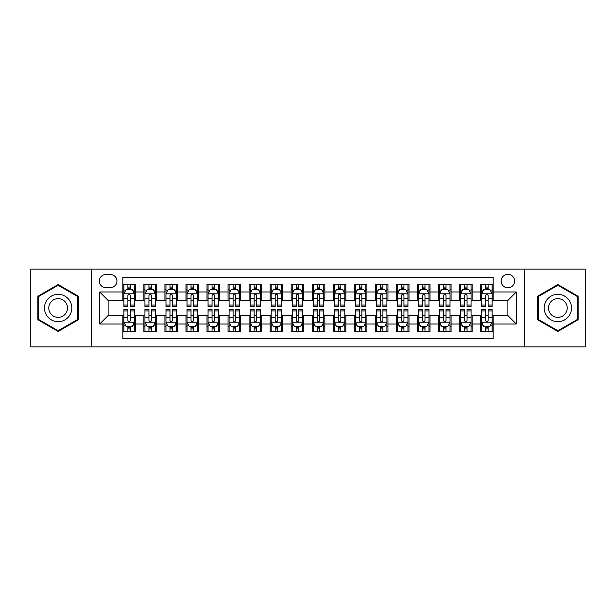 <?xml version="1.0" encoding="UTF-8"?>
<svg xmlns="http://www.w3.org/2000/svg" width="616" height="616" viewBox="0 0 616 616"><rect width="100%" height="100%" fill="white"/><g stroke="black" fill="none" stroke-linecap="round" stroke-linejoin="round"><path stroke-width="0.92" d="M507.877 274.336A6.73 6.73 0 0 0 501.147 281.065A6.73 6.73 0 0 0 507.877 287.803A6.73 6.73 0 0 0 514.614 281.065A6.73 6.73 0 0 0 507.877 274.336M524.709 346.923L585.2 346.923L585.2 269.077L524.709 269.077L524.709 346.923L91.291 346.923L91.291 269.077L30.8 269.077L30.8 346.923L91.291 346.923M493.154 284.33L480.526 284.33L480.526 292.007L472.11 292.007L472.11 300.423L480.526 300.423L480.526 292.007M472.11 292.007L472.11 284.33L459.49 284.33L459.49 292.007L451.074 292.007L451.074 300.423L459.49 300.423L459.49 292.007M451.074 292.007L451.074 284.33L438.446 284.33L438.446 292.007L430.03 292.007L430.03 300.423L438.446 300.423L438.446 292.007M430.03 292.007L430.03 284.33L417.409 284.33L417.409 292.007L408.993 292.007L408.993 300.423L417.409 300.423L417.409 292.007M408.993 292.007L408.993 284.33L396.365 284.33L396.365 292.007L387.949 292.007L387.949 300.423L396.365 300.423L396.365 292.007M387.949 292.007L387.949 284.33L375.329 284.33L375.329 292.007L366.913 292.007L366.913 300.423L375.329 300.423L375.329 292.007M366.913 292.007L366.913 284.33L354.285 284.33L354.285 292.007L345.869 292.007L345.869 300.423L354.285 300.423L354.285 292.007M345.869 292.007L345.869 284.33L333.248 284.33L333.248 292.007L324.832 292.007L324.832 300.423L333.248 300.423L333.248 292.007M324.832 292.007L324.832 284.33L312.204 284.33L312.204 292.007L303.796 292.007L303.796 300.423L312.204 300.423L312.204 292.007M303.796 292.007L303.796 284.33L291.168 284.33L291.168 292.007L282.752 292.007L282.752 300.423L291.168 300.423L291.168 292.007M282.752 292.007L282.752 284.33L270.131 284.33L270.131 292.007L261.715 292.007L261.715 300.423L270.131 300.423L270.131 292.007M261.715 292.007L261.715 284.33L249.087 284.33L249.087 292.007L240.671 292.007L240.671 300.423L249.087 300.423L249.087 292.007M240.671 292.007L240.671 284.33L228.051 284.33L228.051 292.007L219.635 292.007L219.635 300.423L228.051 300.423L228.051 292.007M219.635 292.007L219.635 284.33L207.007 284.33L207.007 292.007L198.591 292.007L198.591 300.423L207.007 300.423L207.007 292.007M198.591 292.007L198.591 284.33L185.97 284.33L185.97 292.007L177.554 292.007L177.554 300.423L185.97 300.423L185.97 292.007M177.554 292.007L177.554 284.33L164.926 284.33L164.926 292.007L156.51 292.007L156.51 300.423L164.926 300.423L164.926 292.007M156.51 292.007L156.51 284.33L143.89 284.33L143.89 300.423L135.474 300.423L135.474 284.33L122.846 284.33M122.846 331.67L135.474 331.67L135.474 315.577L143.89 315.577L143.89 331.67L156.51 331.67L156.51 315.577L164.926 315.577L164.926 323.993L156.51 323.993M164.926 323.993L164.926 331.67L177.554 331.67L177.554 315.577L185.97 315.577L185.97 323.993L177.554 323.993M185.97 323.993L185.97 331.67L198.591 331.67L198.591 315.577L207.007 315.577L207.007 323.993L198.591 323.993M207.007 323.993L207.007 331.67L219.635 331.67L219.635 315.577L228.051 315.577L228.051 323.993L219.635 323.993M228.051 323.993L228.051 331.67L240.671 331.67L240.671 315.577L249.087 315.577L249.087 323.993L240.671 323.993M249.087 323.993L249.087 331.67L261.715 331.67L261.715 315.577L270.131 315.577L270.131 323.993L261.715 323.993M270.131 323.993L270.131 331.67L282.752 331.67L282.752 315.577L291.168 315.577L291.168 323.993L282.752 323.993M291.168 323.993L291.168 331.67L303.796 331.67L303.796 315.577L312.204 315.577L312.204 323.993L303.796 323.993M312.204 323.993L312.204 331.67L324.832 331.67L324.832 315.577L333.248 315.577L333.248 323.993L324.832 323.993M333.248 323.993L333.248 331.67L345.869 331.67L345.869 315.577L354.285 315.577L354.285 323.993L345.869 323.993M354.285 323.993L354.285 331.67L366.913 331.67L366.913 315.577L375.329 315.577L375.329 323.993L366.913 323.993M375.329 323.993L375.329 331.67L387.949 331.67L387.949 315.577L396.365 315.577L396.365 323.993L387.949 323.993M396.365 323.993L396.365 331.67L408.993 331.67L408.993 315.577L417.409 315.577L417.409 323.993L408.993 323.993M417.409 323.993L417.409 331.67L430.03 331.67L430.03 315.577L438.446 315.577L438.446 323.993L430.03 323.993M438.446 323.993L438.446 331.67L451.074 331.67L451.074 315.577L459.49 315.577L459.49 323.993L451.074 323.993M459.49 323.993L459.49 331.67L472.11 331.67L472.11 315.577L480.526 315.577L480.526 323.993L472.11 323.993M105.806 287.595L110.433 287.595A6.522 6.522 0 0 0 116.955 281.065A6.522 6.522 0 0 0 110.433 274.543L105.806 274.543A6.522 6.522 0 0 0 99.284 281.065A6.522 6.522 0 0 0 105.806 287.595M524.709 269.077L91.291 269.077M493.154 292.007L493.154 277.285L122.846 277.285L122.846 300.423L108.123 300.423L108.123 315.577L122.846 315.577L122.846 338.715L493.154 338.715L493.154 315.577L507.877 315.577L507.877 300.423L493.154 300.423L493.154 292.007L516.293 292.007L516.293 323.993L493.154 323.993M122.846 323.993L99.707 323.993L99.707 292.007L122.846 292.007M480.526 323.993L480.526 331.67L493.154 331.67M122.846 289.589L123.901 289.589M127.897 289.589L130.423 289.589M134.419 289.589L135.474 289.589M122.846 300.215L123.901 300.215M127.897 300.215L130.423 300.215M134.419 300.215L135.474 300.215M122.846 315.785L123.901 315.785M127.897 315.785L130.423 315.785M134.419 315.785L135.474 315.785M122.846 326.411L123.901 326.411M127.897 326.411L130.423 326.411M134.419 326.411L135.474 326.411M143.89 300.215L144.945 300.215M148.941 300.215L151.467 300.215M155.463 300.215L156.51 300.215M143.89 289.589L144.945 289.589M148.941 289.589L151.467 289.589M155.463 289.589L156.51 289.589M143.89 315.785L144.945 315.785M148.941 315.785L151.467 315.785M155.463 315.785L156.51 315.785M143.89 326.411L144.945 326.411M148.941 326.411L151.467 326.411M155.463 326.411L156.51 326.411M164.926 315.785L165.981 315.785M169.977 315.785L172.503 315.785M176.499 315.785L177.554 315.785M164.926 326.411L165.981 326.411M169.977 326.411L172.503 326.411M176.499 326.411L177.554 326.411M164.926 289.589L165.981 289.589M169.977 289.589L172.503 289.589M176.499 289.589L177.554 289.589M164.926 300.215L165.981 300.215M169.977 300.215L172.503 300.215M176.499 300.215L177.554 300.215M185.97 315.785L187.018 315.785M191.022 315.785L193.54 315.785M197.544 315.785L198.591 315.785M185.97 326.411L187.018 326.411M191.022 326.411L193.54 326.411M197.544 326.411L198.591 326.411M185.97 289.589L187.018 289.589M191.022 289.589L193.54 289.589M197.544 289.589L198.591 289.589M185.97 300.215L187.018 300.215M191.022 300.215L193.54 300.215M197.544 300.215L198.591 300.215M207.007 315.785L208.062 315.785M212.058 315.785L214.584 315.785M218.58 315.785L219.635 315.785M207.007 326.411L208.062 326.411M212.058 326.411L214.584 326.411M218.58 326.411L219.635 326.411M207.007 289.589L208.062 289.589M212.058 289.589L214.584 289.589M218.58 289.589L219.635 289.589M207.007 300.215L208.062 300.215M212.058 300.215L214.584 300.215M218.58 300.215L219.635 300.215M228.051 315.785L229.098 315.785M233.094 315.785L235.62 315.785M239.624 315.785L240.671 315.785M228.051 326.411L229.098 326.411M233.094 326.411L235.62 326.411M239.624 326.411L240.671 326.411M228.051 289.589L229.098 289.589M233.094 289.589L235.62 289.589M239.624 289.589L240.671 289.589M228.051 300.215L229.098 300.215M233.094 300.215L235.62 300.215M239.624 300.215L240.671 300.215M249.087 315.785L250.142 315.785M254.139 315.785L256.664 315.785M260.66 315.785L261.715 315.785M249.087 326.411L250.142 326.411M254.139 326.411L256.664 326.411M260.66 326.411L261.715 326.411M249.087 289.589L250.142 289.589M254.139 289.589L256.664 289.589M260.66 289.589L261.715 289.589M249.087 300.215L250.142 300.215M254.139 300.215L256.664 300.215M260.66 300.215L261.715 300.215M270.131 315.785L271.179 315.785M275.175 315.785L277.7 315.785M281.697 315.785L282.752 315.785M270.131 326.411L271.179 326.411M275.175 326.411L277.7 326.411M281.697 326.411L282.752 326.411M270.131 289.589L271.179 289.589M275.175 289.589L277.7 289.589M281.697 289.589L282.752 289.589M270.131 300.215L271.179 300.215M275.175 300.215L277.7 300.215M281.697 300.215L282.752 300.215M291.168 315.785L292.223 315.785M296.219 315.785L298.745 315.785M302.741 315.785L303.796 315.785M291.168 326.411L292.223 326.411M296.219 326.411L298.745 326.411M302.741 326.411L303.796 326.411M291.168 289.589L292.223 289.589M296.219 289.589L298.745 289.589M302.741 289.589L303.796 289.589M291.168 300.215L292.223 300.215M296.219 300.215L298.745 300.215M302.741 300.215L303.796 300.215M312.204 315.785L313.259 315.785M317.255 315.785L319.781 315.785M323.777 315.785L324.832 315.785M312.204 326.411L313.259 326.411M317.255 326.411L319.781 326.411M323.777 326.411L324.832 326.411M312.204 289.589L313.259 289.589M317.255 289.589L319.781 289.589M323.777 289.589L324.832 289.589M312.204 300.215L313.259 300.215M317.255 300.215L319.781 300.215M323.777 300.215L324.832 300.215M333.248 315.785L334.303 315.785M338.3 315.785L340.825 315.785M344.821 315.785L345.869 315.785M333.248 326.411L334.303 326.411M338.3 326.411L340.825 326.411M344.821 326.411L345.869 326.411M333.248 289.589L334.303 289.589M338.3 289.589L340.825 289.589M344.821 289.589L345.869 289.589M333.248 300.215L334.303 300.215M338.3 300.215L340.825 300.215M344.821 300.215L345.869 300.215M354.285 315.785L355.34 315.785M359.336 315.785L361.861 315.785M365.858 315.785L366.913 315.785M354.285 326.411L355.34 326.411M359.336 326.411L361.861 326.411M365.858 326.411L366.913 326.411M354.285 289.589L355.34 289.589M359.336 289.589L361.861 289.589M365.858 289.589L366.913 289.589M354.285 300.215L355.34 300.215M359.336 300.215L361.861 300.215M365.858 300.215L366.913 300.215M375.329 315.785L376.376 315.785M380.38 315.785L382.906 315.785M386.902 315.785L387.949 315.785M375.329 326.411L376.376 326.411M380.38 326.411L382.906 326.411M386.902 326.411L387.949 326.411M375.329 289.589L376.376 289.589M380.38 289.589L382.906 289.589M386.902 289.589L387.949 289.589M375.329 300.215L376.376 300.215M380.38 300.215L382.906 300.215M386.902 300.215L387.949 300.215M396.365 315.785L397.42 315.785M401.416 315.785L403.942 315.785M407.938 315.785L408.993 315.785M396.365 326.411L397.42 326.411M401.416 326.411L403.942 326.411M407.938 326.411L408.993 326.411M396.365 289.589L397.42 289.589M401.416 289.589L403.942 289.589M407.938 289.589L408.993 289.589M396.365 300.215L397.42 300.215M401.416 300.215L403.942 300.215M407.938 300.215L408.993 300.215M417.409 315.785L418.457 315.785M422.46 315.785L424.978 315.785M428.982 315.785L430.03 315.785M417.409 326.411L418.457 326.411M422.46 326.411L424.978 326.411M428.982 326.411L430.03 326.411M417.409 289.589L418.457 289.589M422.46 289.589L424.978 289.589M428.982 289.589L430.03 289.589M417.409 300.215L418.457 300.215M422.46 300.215L424.978 300.215M428.982 300.215L430.03 300.215M438.446 315.785L439.501 315.785M443.497 315.785L446.023 315.785M450.019 315.785L451.074 315.785M438.446 326.411L439.501 326.411M443.497 326.411L446.023 326.411M450.019 326.411L451.074 326.411M438.446 289.589L439.501 289.589M443.497 289.589L446.023 289.589M450.019 289.589L451.074 289.589M438.446 300.215L439.501 300.215M443.497 300.215L446.023 300.215M450.019 300.215L451.074 300.215M459.49 315.785L460.537 315.785M464.533 315.785L467.059 315.785M471.055 315.785L472.11 315.785M459.49 326.411L460.537 326.411M464.533 326.411L467.059 326.411M471.055 326.411L472.11 326.411M459.49 289.589L460.537 289.589M464.533 289.589L467.059 289.589M471.055 289.589L472.11 289.589M459.49 300.215L460.537 300.215M464.533 300.215L467.059 300.215M471.055 300.215L472.11 300.215M480.526 315.785L481.581 315.785M485.577 315.785L488.103 315.785M492.099 315.785L493.154 315.785M480.526 326.411L481.581 326.411M485.577 326.411L488.103 326.411M492.099 326.411L493.154 326.411M480.526 289.589L481.581 289.589M485.577 289.589L488.103 289.589M492.099 289.589L493.154 289.589M480.526 300.215L481.581 300.215M485.577 300.215L488.103 300.215M492.099 300.215L493.154 300.215M108.123 300.423L99.707 292.007M108.123 315.577L99.707 323.993M516.293 292.007L507.877 300.423M516.293 323.993L507.877 315.577M58.15 331.447L78.455 319.719L78.455 296.281L58.15 284.554L37.846 296.281L37.846 319.719L58.15 331.447M578.154 296.281L557.85 284.554L537.545 296.281L537.545 319.719L557.85 331.447L578.154 319.719L578.154 296.281M130.423 287.064L127.897 287.064M134.419 305.02L130.423 305.02L130.423 306.737L134.419 306.737L134.419 293.901L132.317 289.697L126.003 289.697L123.901 293.901L123.901 306.737L127.897 306.737L127.897 305.02L123.901 305.02M123.901 293.901L123.901 284.33M134.419 293.901L134.419 284.33M127.897 289.697L127.897 284.33M130.423 284.33L130.423 289.697M130.423 305.02L130.423 295.48C129.583 293.863 128.744 293.863 127.897 295.48L127.897 305.02M127.897 328.936L130.423 328.936M123.901 310.98L127.897 310.98L127.897 309.263L123.901 309.263L123.901 322.099L126.003 326.303L132.317 326.303L134.419 322.099L134.419 309.263L130.423 309.263L130.423 310.98L134.419 310.98M134.419 322.099L134.419 331.67M123.901 322.099L123.901 331.67M130.423 326.303L130.423 331.67M127.897 331.67L127.897 326.303M127.897 310.98L127.897 320.52C128.736 322.137 129.583 322.137 130.423 320.52L130.423 310.98M58.15 294.325A13.675 13.675 0 0 0 44.475 308A13.675 13.675 0 0 0 58.15 321.675A13.675 13.675 0 0 0 71.826 308A13.675 13.675 0 0 0 58.15 294.325M58.15 298.637A9.363 9.363 0 0 0 48.787 308A9.363 9.363 0 0 0 58.15 317.363A9.363 9.363 0 0 0 67.514 308A9.363 9.363 0 0 0 58.15 298.637M77.824 319.358L58.15 330.715L38.477 319.358L38.477 296.642L58.15 285.285L77.824 296.642L77.824 319.358M546.007 301.162A13.675 13.675 0 0 0 551.012 319.843A13.675 13.675 0 0 0 569.692 314.838A13.675 13.675 0 0 0 564.687 296.157A13.675 13.675 0 0 0 546.007 301.162M549.742 303.318A9.363 9.363 0 0 0 553.168 316.108A9.363 9.363 0 0 0 565.958 312.682A9.363 9.363 0 0 0 562.531 299.892A9.363 9.363 0 0 0 549.742 303.318M577.523 296.642L577.523 319.358L557.85 330.715L538.176 319.358L538.176 296.642L557.85 285.285L577.523 296.642M151.467 287.064L148.941 287.064M155.463 305.02L151.467 305.02L151.467 306.737L155.463 306.737L155.463 293.901L153.361 289.697L147.047 289.697L144.945 293.901L144.945 306.737L148.941 306.737L148.941 305.02L144.945 305.02M144.945 293.901L144.945 284.33M155.463 293.901L155.463 284.33M148.941 289.697L148.941 284.33M151.467 284.33L151.467 289.697M151.467 305.02L151.467 295.48C150.62 293.863 149.78 293.863 148.941 295.48L148.941 305.02M172.503 287.064L169.977 287.064M176.499 305.02L172.503 305.02L172.503 306.737L176.499 306.737L176.499 293.901L174.397 289.697L168.083 289.697L165.981 293.901L165.981 306.737L169.977 306.737L169.977 305.02L165.981 305.02M165.981 293.901L165.981 284.33M176.499 293.901L176.499 284.33M169.977 289.697L169.977 284.33M172.503 284.33L172.503 289.697M172.503 305.02L172.503 295.48C171.664 293.863 170.825 293.863 169.977 295.48L169.977 305.02M193.54 287.064L191.022 287.064M197.544 305.02L193.54 305.02L193.54 306.737L197.544 306.737L197.544 293.901L195.434 289.697L189.127 289.697L187.018 293.901L187.018 306.737L191.022 306.737L191.022 305.02L187.018 305.02M187.018 293.901L187.018 284.33M197.544 293.901L197.544 284.33M191.022 289.697L191.022 284.33M193.54 284.33L193.54 289.697M193.54 305.02L193.54 295.48C192.7 293.863 191.861 293.863 191.022 295.48L191.022 305.02M214.584 287.064L212.058 287.064M218.58 305.02L214.584 305.02L214.584 306.737L218.58 306.737L218.58 293.901L216.478 289.697L210.164 289.697L208.062 293.901L208.062 306.737L212.058 306.737L212.058 305.02L208.062 305.02M208.062 293.901L208.062 284.33M218.58 293.901L218.58 284.33M212.058 289.697L212.058 284.33M214.584 284.33L214.584 289.697M214.584 305.02L214.584 295.48C213.744 293.863 212.897 293.863 212.058 295.48L212.058 305.02M148.941 328.936L151.467 328.936M144.945 310.98L148.941 310.98L148.941 309.263L144.945 309.263L144.945 322.099L147.047 326.303L153.361 326.303L155.463 322.099L155.463 309.263L151.467 309.263L151.467 310.98L155.463 310.98M155.463 322.099L155.463 331.67M144.945 322.099L144.945 331.67M151.467 326.303L151.467 331.67M148.941 331.67L148.941 326.303M148.941 310.98L148.941 320.52C149.78 322.137 150.62 322.137 151.467 320.52L151.467 310.98M169.977 328.936L172.503 328.936M165.981 310.98L169.977 310.98L169.977 309.263L165.981 309.263L165.981 322.099L168.083 326.303L174.397 326.303L176.499 322.099L176.499 309.263L172.503 309.263L172.503 310.98L176.499 310.98M176.499 322.099L176.499 331.67M165.981 322.099L165.981 331.67M172.503 326.303L172.503 331.67M169.977 331.67L169.977 326.303M169.977 310.98L169.977 320.52C170.817 322.137 171.664 322.137 172.503 320.52L172.503 310.98M191.022 328.936L193.54 328.936M187.018 310.98L191.022 310.98L191.022 309.263L187.018 309.263L187.018 322.099L189.127 326.303L195.434 326.303L197.544 322.099L197.544 309.263L193.54 309.263L193.54 310.98L197.544 310.98M197.544 322.099L197.544 331.67M187.018 322.099L187.018 331.67M193.54 326.303L193.54 331.67M191.022 331.67L191.022 326.303M191.022 310.98L191.022 320.52C191.861 322.137 192.7 322.137 193.54 320.52L193.54 310.98M212.058 328.936L214.584 328.936M208.062 310.98L212.058 310.98L212.058 309.263L208.062 309.263L208.062 322.099L210.164 326.303L216.478 326.303L218.58 322.099L218.58 309.263L214.584 309.263L214.584 310.98L218.58 310.98M218.58 322.099L218.58 331.67M208.062 322.099L208.062 331.67M214.584 326.303L214.584 331.67M212.058 331.67L212.058 326.303M212.058 310.98L212.058 320.52C212.897 322.137 213.737 322.137 214.584 320.52L214.584 310.98M235.62 287.064L233.094 287.064M239.624 305.02L235.62 305.02L235.62 306.737L239.624 306.737L239.624 293.901L237.514 289.697L231.208 289.697L229.098 293.901L229.098 306.737L233.094 306.737L233.094 305.02L229.098 305.02M229.098 293.901L229.098 284.33M239.624 293.901L239.624 284.33M233.094 289.697L233.094 284.33M235.62 284.33L235.62 289.697M235.62 305.02L235.62 295.48C234.781 293.863 233.941 293.863 233.094 295.48L233.094 305.02M233.094 328.936L235.62 328.936M229.098 310.98L233.094 310.98L233.094 309.263L229.098 309.263L229.098 322.099L231.208 326.303L237.514 326.303L239.624 322.099L239.624 309.263L235.62 309.263L235.62 310.98L239.624 310.98M239.624 322.099L239.624 331.67M229.098 322.099L229.098 331.67M235.62 326.303L235.62 331.67M233.094 331.67L233.094 326.303M233.094 310.98L233.094 320.52C233.941 322.137 234.781 322.137 235.62 320.52L235.62 310.98M256.664 287.064L254.139 287.064M260.66 305.02L256.664 305.02L256.664 306.737L260.66 306.737L260.66 293.901L258.558 289.697L252.244 289.697L250.142 293.901L250.142 306.737L254.139 306.737L254.139 305.02L250.142 305.02M250.142 293.901L250.142 284.33M260.66 293.901L260.66 284.33M254.139 289.697L254.139 284.33M256.664 284.33L256.664 289.697M256.664 305.02L256.664 295.48C255.825 293.863 254.978 293.863 254.139 295.48L254.139 305.02M254.139 328.936L256.664 328.936M250.142 310.98L254.139 310.98L254.139 309.263L250.142 309.263L250.142 322.099L252.244 326.303L258.558 326.303L260.66 322.099L260.66 309.263L256.664 309.263L256.664 310.98L260.66 310.98M260.66 322.099L260.66 331.67M250.142 322.099L250.142 331.67M256.664 326.303L256.664 331.67M254.139 331.67L254.139 326.303M254.139 310.98L254.139 320.52C254.978 322.137 255.817 322.137 256.664 320.52L256.664 310.98M277.7 287.064L275.175 287.064M281.697 305.02L277.7 305.02L277.7 306.737L281.697 306.737L281.697 293.901L279.595 289.697L273.281 289.697L271.179 293.901L271.179 306.737L275.175 306.737L275.175 305.02L271.179 305.02M271.179 293.901L271.179 284.33M281.697 293.901L281.697 284.33M275.175 289.697L275.175 284.33M277.7 284.33L277.7 289.697M277.7 305.02L277.7 295.48C276.861 293.863 276.022 293.863 275.175 295.48L275.175 305.02M275.175 328.936L277.7 328.936M271.179 310.98L275.175 310.98L275.175 309.263L271.179 309.263L271.179 322.099L273.281 326.303L279.595 326.303L281.697 322.099L281.697 309.263L277.7 309.263L277.7 310.98L281.697 310.98M281.697 322.099L281.697 331.67M271.179 322.099L271.179 331.67M277.7 326.303L277.7 331.67M275.175 331.67L275.175 326.303M275.175 310.98L275.175 320.52C276.022 322.137 276.861 322.137 277.7 320.52L277.7 310.98M298.745 287.064L296.219 287.064M302.741 305.02L298.745 305.02L298.745 306.737L302.741 306.737L302.741 293.901L300.639 289.697L294.325 289.697L292.223 293.901L292.223 306.737L296.219 306.737L296.219 305.02L292.223 305.02M292.223 293.901L292.223 284.33M302.741 293.901L302.741 284.33M296.219 289.697L296.219 284.33M298.745 284.33L298.745 289.697M298.745 305.02L298.745 295.48C297.905 293.863 297.058 293.863 296.219 295.48L296.219 305.02M296.219 328.936L298.745 328.936M292.223 310.98L296.219 310.98L296.219 309.263L292.223 309.263L292.223 322.099L294.325 326.303L300.639 326.303L302.741 322.099L302.741 309.263L298.745 309.263L298.745 310.98L302.741 310.98M302.741 322.099L302.741 331.67M292.223 322.099L292.223 331.67M298.745 326.303L298.745 331.67M296.219 331.67L296.219 326.303M296.219 310.98L296.219 320.52C297.058 322.137 297.898 322.137 298.745 320.52L298.745 310.98M317.255 328.936L319.781 328.936M313.259 310.98L317.255 310.98L317.255 309.263L313.259 309.263L313.259 322.099L315.361 326.303L321.675 326.303L323.777 322.099L323.777 309.263L319.781 309.263L319.781 310.98L323.777 310.98M323.777 322.099L323.777 331.67M313.259 322.099L313.259 331.67M319.781 326.303L319.781 331.67M317.255 331.67L317.255 326.303M317.255 310.98L317.255 320.52C318.095 322.137 318.942 322.137 319.781 320.52L319.781 310.98M338.3 328.936L340.825 328.936M334.303 310.98L338.3 310.98L338.3 309.263L334.303 309.263L334.303 322.099L336.405 326.303L342.719 326.303L344.821 322.099L344.821 309.263L340.825 309.263L340.825 310.98L344.821 310.98M344.821 322.099L344.821 331.67M334.303 322.099L334.303 331.67M340.825 326.303L340.825 331.67M338.3 331.67L338.3 326.303M338.3 310.98L338.3 320.52C339.139 322.137 339.978 322.137 340.825 320.52L340.825 310.98M359.336 328.936L361.861 328.936M355.34 310.98L359.336 310.98L359.336 309.263L355.34 309.263L355.34 322.099L357.442 326.303L363.756 326.303L365.858 322.099L365.858 309.263L361.861 309.263L361.861 310.98L365.858 310.98M365.858 322.099L365.858 331.67M355.34 322.099L355.34 331.67M361.861 326.303L361.861 331.67M359.336 331.67L359.336 326.303M359.336 310.98L359.336 320.52C360.175 322.137 361.022 322.137 361.861 320.52L361.861 310.98M380.38 328.936L382.906 328.936M376.376 310.98L380.38 310.98L380.38 309.263L376.376 309.263L376.376 322.099L378.486 326.303L384.792 326.303L386.902 322.099L386.902 309.263L382.906 309.263L382.906 310.98L386.902 310.98M386.902 322.099L386.902 331.67M376.376 322.099L376.376 331.67M382.906 326.303L382.906 331.67M380.38 331.67L380.38 326.303M380.38 310.98L380.38 320.52C381.219 322.137 382.059 322.137 382.906 320.52L382.906 310.98M401.416 328.936L403.942 328.936M397.42 310.98L401.416 310.98L401.416 309.263L397.42 309.263L397.42 322.099L399.522 326.303L405.836 326.303L407.938 322.099L407.938 309.263L403.942 309.263L403.942 310.98L407.938 310.98M407.938 322.099L407.938 331.67M397.42 322.099L397.42 331.67M403.942 326.303L403.942 331.67M401.416 331.67L401.416 326.303M401.416 310.98L401.416 320.52C402.256 322.137 403.103 322.137 403.942 320.52L403.942 310.98M422.46 328.936L424.978 328.936M418.457 310.98L422.46 310.98L422.46 309.263L418.457 309.263L418.457 322.099L420.566 326.303L426.873 326.303L428.982 322.099L428.982 309.263L424.978 309.263L424.978 310.98L428.982 310.98M428.982 322.099L428.982 331.67M418.457 322.099L418.457 331.67M424.978 326.303L424.978 331.67M422.46 331.67L422.46 326.303M422.46 310.98L422.46 320.52C423.3 322.137 424.139 322.137 424.978 320.52L424.978 310.98M443.497 328.936L446.023 328.936M439.501 310.98L443.497 310.98L443.497 309.263L439.501 309.263L439.501 322.099L441.603 326.303L447.917 326.303L450.019 322.099L450.019 309.263L446.023 309.263L446.023 310.98L450.019 310.98M450.019 322.099L450.019 331.67M439.501 322.099L439.501 331.67M446.023 326.303L446.023 331.67M443.497 331.67L443.497 326.303M443.497 310.98L443.497 320.52C444.336 322.137 445.175 322.137 446.023 320.52L446.023 310.98M464.533 328.936L467.059 328.936M460.537 310.98L464.533 310.98L464.533 309.263L460.537 309.263L460.537 322.099L462.639 326.303L468.953 326.303L471.055 322.099L471.055 309.263L467.059 309.263L467.059 310.98L471.055 310.98M471.055 322.099L471.055 331.67M460.537 322.099L460.537 331.67M467.059 326.303L467.059 331.67M464.533 331.67L464.533 326.303M464.533 310.98L464.533 320.52C465.38 322.137 466.22 322.137 467.059 320.52L467.059 310.98M319.781 287.064L317.255 287.064M323.777 305.02L319.781 305.02L319.781 306.737L323.777 306.737L323.777 293.901L321.675 289.697L315.361 289.697L313.259 293.901L313.259 306.737L317.255 306.737L317.255 305.02L313.259 305.02M313.259 293.901L313.259 284.33M323.777 293.901L323.777 284.33M317.255 289.697L317.255 284.33M319.781 284.33L319.781 289.697M319.781 305.02L319.781 295.48C318.942 293.863 318.102 293.863 317.255 295.48L317.255 305.02M340.825 287.064L338.3 287.064M344.821 305.02L340.825 305.02L340.825 306.737L344.821 306.737L344.821 293.901L342.719 289.697L336.405 289.697L334.303 293.901L334.303 306.737L338.3 306.737L338.3 305.02L334.303 305.02M334.303 293.901L334.303 284.33M344.821 293.901L344.821 284.33M338.3 289.697L338.3 284.33M340.825 284.33L340.825 289.697M340.825 305.02L340.825 295.48C339.978 293.863 339.139 293.863 338.3 295.48L338.3 305.02M361.861 287.064L359.336 287.064M365.858 305.02L361.861 305.02L361.861 306.737L365.858 306.737L365.858 293.901L363.756 289.697L357.442 289.697L355.34 293.901L355.34 306.737L359.336 306.737L359.336 305.02L355.34 305.02M355.34 293.901L355.34 284.33M365.858 293.901L365.858 284.33M359.336 289.697L359.336 284.33M361.861 284.33L361.861 289.697M361.861 305.02L361.861 295.48C361.022 293.863 360.183 293.863 359.336 295.48L359.336 305.02M382.906 287.064L380.38 287.064M386.902 305.02L382.906 305.02L382.906 306.737L386.902 306.737L386.902 293.901L384.792 289.697L378.486 289.697L376.376 293.901L376.376 306.737L380.38 306.737L380.38 305.02L376.376 305.02M376.376 293.901L376.376 284.33M386.902 293.901L386.902 284.33M380.38 289.697L380.38 284.33M382.906 284.33L382.906 289.697M382.906 305.02L382.906 295.48C382.059 293.863 381.219 293.863 380.38 295.48L380.38 305.02M403.942 287.064L401.416 287.064M407.938 305.02L403.942 305.02L403.942 306.737L407.938 306.737L407.938 293.901L405.836 289.697L399.522 289.697L397.42 293.901L397.42 306.737L401.416 306.737L401.416 305.02L397.42 305.02M397.42 293.901L397.42 284.33M407.938 293.901L407.938 284.33M401.416 289.697L401.416 284.33M403.942 284.33L403.942 289.697M403.942 305.02L403.942 295.48C403.103 293.863 402.263 293.863 401.416 295.48L401.416 305.02M424.978 287.064L422.46 287.064M428.982 305.02L424.978 305.02L424.978 306.737L428.982 306.737L428.982 293.901L426.873 289.697L420.566 289.697L418.457 293.901L418.457 306.737L422.46 306.737L422.46 305.02L418.457 305.02M418.457 293.901L418.457 284.33M428.982 293.901L428.982 284.33M422.46 289.697L422.46 284.33M424.978 284.33L424.978 289.697M424.978 305.02L424.978 295.48C424.139 293.863 423.3 293.863 422.46 295.48L422.46 305.02M446.023 287.064L443.497 287.064M450.019 305.02L446.023 305.02L446.023 306.737L450.019 306.737L450.019 293.901L447.917 289.697L441.603 289.697L439.501 293.901L439.501 306.737L443.497 306.737L443.497 305.02L439.501 305.02M439.501 293.901L439.501 284.33M450.019 293.901L450.019 284.33M443.497 289.697L443.497 284.33M446.023 284.33L446.023 289.697M446.023 305.02L446.023 295.48C445.183 293.863 444.336 293.863 443.497 295.48L443.497 305.02M467.059 287.064L464.533 287.064M471.055 305.02L467.059 305.02L467.059 306.737L471.055 306.737L471.055 293.901L468.953 289.697L462.639 289.697L460.537 293.901L460.537 306.737L464.533 306.737L464.533 305.02L460.537 305.02M460.537 293.901L460.537 284.33M471.055 293.901L471.055 284.33M464.533 289.697L464.533 284.33M467.059 284.33L467.059 289.697M467.059 305.02L467.059 295.48C466.22 293.863 465.38 293.863 464.533 295.48L464.533 305.02M488.103 287.064L485.577 287.064M492.099 305.02L488.103 305.02L488.103 306.737L492.099 306.737L492.099 293.901L489.997 289.697L483.683 289.697L481.581 293.901L481.581 306.737L485.577 306.737L485.577 305.02L481.581 305.02M481.581 293.901L481.581 284.33M492.099 293.901L492.099 284.33M485.577 289.697L485.577 284.33M488.103 284.33L488.103 289.697M488.103 305.02L488.103 295.48C487.264 293.863 486.417 293.863 485.577 295.48L485.577 305.02M485.577 328.936L488.103 328.936M481.581 310.98L485.577 310.98L485.577 309.263L481.581 309.263L481.581 322.099L483.683 326.303L489.997 326.303L492.099 322.099L492.099 309.263L488.103 309.263L488.103 310.98L492.099 310.98M492.099 322.099L492.099 331.67M481.581 322.099L481.581 331.67M488.103 326.303L488.103 331.67M485.577 331.67L485.577 326.303M485.577 310.98L485.577 320.52C486.417 322.137 487.256 322.137 488.103 320.52L488.103 310.98M143.89 323.993L135.474 323.993M143.89 292.007L135.474 292.007M134.365 293.801L123.955 293.801M123.901 290.852L125.425 290.852M132.894 290.852L134.419 290.852M127.897 298.783L123.901 298.783M134.419 298.783L130.423 298.783M130.423 288.404L127.897 288.404M123.955 322.199L134.365 322.199M134.419 325.148L132.894 325.148M125.425 325.148L123.901 325.148M130.423 317.217L134.419 317.217M123.901 317.217L127.897 317.217M127.897 327.596L130.423 327.596M155.409 293.801L144.991 293.801M144.945 290.852L146.469 290.852M153.938 290.852L155.463 290.852M148.941 298.783L144.945 298.783M155.463 298.783L151.467 298.783M151.467 288.404L148.941 288.404M176.446 293.801L166.035 293.801M165.981 290.852L167.506 290.852M174.975 290.852L176.499 290.852M169.977 298.783L165.981 298.783M176.499 298.783L172.503 298.783M172.503 288.404L169.977 288.404M197.49 293.801L187.071 293.801M187.018 290.852L188.542 290.852M196.019 290.852L197.544 290.852M191.022 298.783L187.018 298.783M197.544 298.783L193.54 298.783M193.54 288.404L191.022 288.404M218.526 293.801L208.116 293.801M208.062 290.852L209.586 290.852M217.055 290.852L218.58 290.852M212.058 298.783L208.062 298.783M218.58 298.783L214.584 298.783M214.584 288.404L212.058 288.404M144.991 322.199L155.409 322.199M155.463 325.148L153.938 325.148M146.469 325.148L144.945 325.148M151.467 317.217L155.463 317.217M144.945 317.217L148.941 317.217M148.941 327.596L151.467 327.596M166.035 322.199L176.446 322.199M176.499 325.148L174.975 325.148M167.506 325.148L165.981 325.148M172.503 317.217L176.499 317.217M165.981 317.217L169.977 317.217M169.977 327.596L172.503 327.596M187.071 322.199L197.49 322.199M197.544 325.148L196.019 325.148M188.542 325.148L187.018 325.148M193.54 317.217L197.544 317.217M187.018 317.217L191.022 317.217M191.022 327.596L193.54 327.596M208.116 322.199L218.526 322.199M218.58 325.148L217.055 325.148M209.586 325.148L208.062 325.148M214.584 317.217L218.58 317.217M208.062 317.217L212.058 317.217M212.058 327.596L214.584 327.596M239.57 293.801L229.152 293.801M229.098 290.852L230.623 290.852M238.092 290.852L239.624 290.852M233.094 298.783L229.098 298.783M239.624 298.783L235.62 298.783M235.62 288.404L233.094 288.404M229.152 322.199L239.57 322.199M239.624 325.148L238.092 325.148M230.623 325.148L229.098 325.148M235.62 317.217L239.624 317.217M229.098 317.217L233.094 317.217M233.094 327.596L235.62 327.596M260.606 293.801L250.196 293.801M250.142 290.852L251.667 290.852M259.136 290.852L260.66 290.852M254.139 298.783L250.142 298.783M260.66 298.783L256.664 298.783M256.664 288.404L254.139 288.404M250.196 322.199L260.606 322.199M260.66 325.148L259.136 325.148M251.667 325.148L250.142 325.148M256.664 317.217L260.66 317.217M250.142 317.217L254.139 317.217M254.139 327.596L256.664 327.596M281.651 293.801L271.233 293.801M271.179 290.852L272.703 290.852M280.172 290.852L281.697 290.852M275.175 298.783L271.179 298.783M281.697 298.783L277.7 298.783M277.7 288.404L275.175 288.404M271.233 322.199L281.651 322.199M281.697 325.148L280.172 325.148M272.703 325.148L271.179 325.148M277.7 317.217L281.697 317.217M271.179 317.217L275.175 317.217M275.175 327.596L277.7 327.596M302.687 293.801L292.269 293.801M292.223 290.852L293.747 290.852M301.216 290.852L302.741 290.852M296.219 298.783L292.223 298.783M302.741 298.783L298.745 298.783M298.745 288.404L296.219 288.404M292.269 322.199L302.687 322.199M302.741 325.148L301.216 325.148M293.747 325.148L292.223 325.148M298.745 317.217L302.741 317.217M292.223 317.217L296.219 317.217M296.219 327.596L298.745 327.596M313.313 322.199L323.731 322.199M323.777 325.148L322.253 325.148M314.784 325.148L313.259 325.148M319.781 317.217L323.777 317.217M313.259 317.217L317.255 317.217M317.255 327.596L319.781 327.596M334.349 322.199L344.767 322.199M344.821 325.148L343.297 325.148M335.828 325.148L334.303 325.148M340.825 317.217L344.821 317.217M334.303 317.217L338.3 317.217M338.3 327.596L340.825 327.596M355.394 322.199L365.804 322.199M365.858 325.148L364.333 325.148M356.864 325.148L355.34 325.148M361.861 317.217L365.858 317.217M355.34 317.217L359.336 317.217M359.336 327.596L361.861 327.596M376.43 322.199L386.848 322.199M386.902 325.148L385.377 325.148M377.908 325.148L376.376 325.148M382.906 317.217L386.902 317.217M376.376 317.217L380.38 317.217M380.38 327.596L382.906 327.596M397.474 322.199L407.884 322.199M407.938 325.148L406.414 325.148M398.945 325.148L397.42 325.148M403.942 317.217L407.938 317.217M397.42 317.217L401.416 317.217M401.416 327.596L403.942 327.596M418.51 322.199L428.928 322.199M428.982 325.148L427.458 325.148M419.981 325.148L418.457 325.148M424.978 317.217L428.982 317.217M418.457 317.217L422.46 317.217M422.46 327.596L424.978 327.596M439.555 322.199L449.965 322.199M450.019 325.148L448.494 325.148M441.025 325.148L439.501 325.148M446.023 317.217L450.019 317.217M439.501 317.217L443.497 317.217M443.497 327.596L446.023 327.596M460.591 322.199L471.009 322.199M471.055 325.148L469.531 325.148M462.062 325.148L460.537 325.148M467.059 317.217L471.055 317.217M460.537 317.217L464.533 317.217M464.533 327.596L467.059 327.596M323.731 293.801L313.313 293.801M313.259 290.852L314.784 290.852M322.253 290.852L323.777 290.852M317.255 298.783L313.259 298.783M323.777 298.783L319.781 298.783M319.781 288.404L317.255 288.404M344.767 293.801L334.349 293.801M334.303 290.852L335.828 290.852M343.297 290.852L344.821 290.852M338.3 298.783L334.303 298.783M344.821 298.783L340.825 298.783M340.825 288.404L338.3 288.404M365.804 293.801L355.394 293.801M355.34 290.852L356.864 290.852M364.333 290.852L365.858 290.852M359.336 298.783L355.34 298.783M365.858 298.783L361.861 298.783M361.861 288.404L359.336 288.404M386.848 293.801L376.43 293.801M376.376 290.852L377.908 290.852M385.377 290.852L386.902 290.852M380.38 298.783L376.376 298.783M386.902 298.783L382.906 298.783M382.906 288.404L380.38 288.404M407.884 293.801L397.474 293.801M397.42 290.852L398.945 290.852M406.414 290.852L407.938 290.852M401.416 298.783L397.42 298.783M407.938 298.783L403.942 298.783M403.942 288.404L401.416 288.404M428.928 293.801L418.51 293.801M418.457 290.852L419.981 290.852M427.458 290.852L428.982 290.852M422.46 298.783L418.457 298.783M428.982 298.783L424.978 298.783M424.978 288.404L422.46 288.404M449.965 293.801L439.555 293.801M439.501 290.852L441.025 290.852M448.494 290.852L450.019 290.852M443.497 298.783L439.501 298.783M450.019 298.783L446.023 298.783M446.023 288.404L443.497 288.404M471.009 293.801L460.591 293.801M460.537 290.852L462.062 290.852M469.531 290.852L471.055 290.852M464.533 298.783L460.537 298.783M471.055 298.783L467.059 298.783M467.059 288.404L464.533 288.404M492.045 293.801L481.635 293.801M481.581 290.852L483.106 290.852M490.575 290.852L492.099 290.852M485.577 298.783L481.581 298.783M492.099 298.783L488.103 298.783M488.103 288.404L485.577 288.404M481.635 322.199L492.045 322.199M492.099 325.148L490.575 325.148M483.106 325.148L481.581 325.148M488.103 317.217L492.099 317.217M481.581 317.217L485.577 317.217M485.577 327.596L488.103 327.596"/></g></svg>
